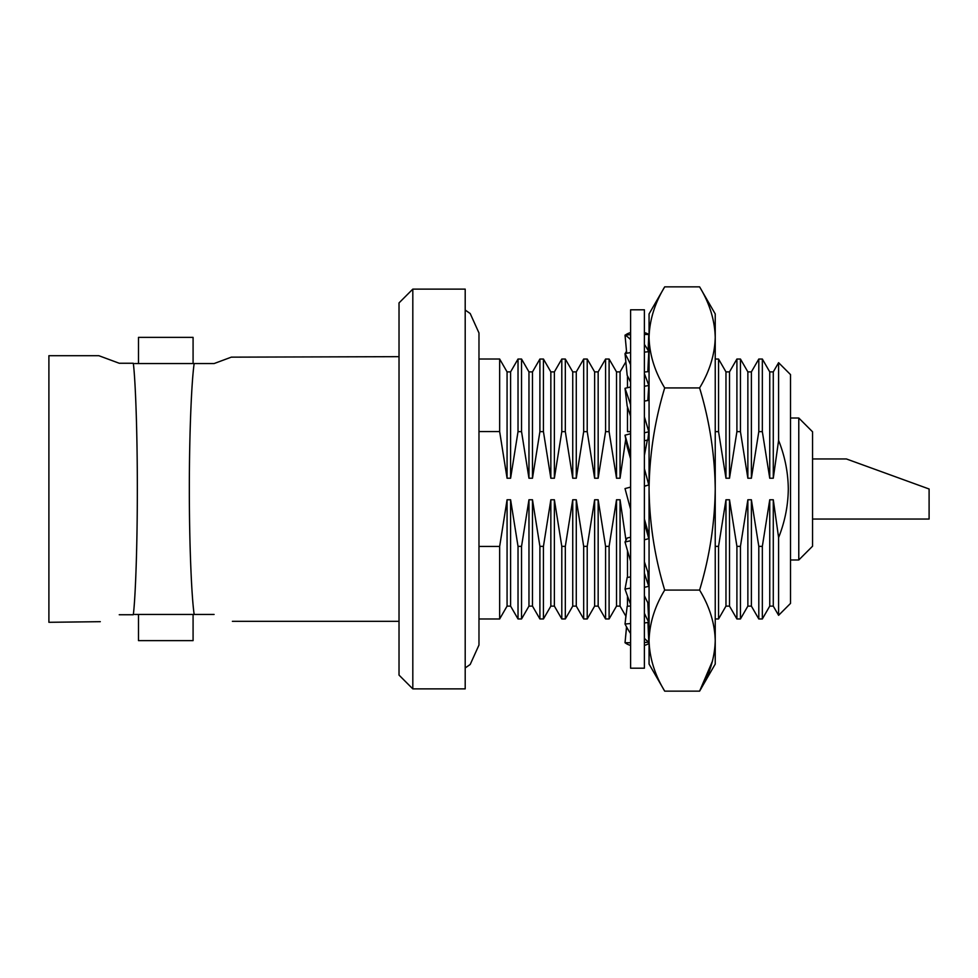 <?xml version="1.0" encoding="UTF-8"?>
<svg xmlns="http://www.w3.org/2000/svg" width="978" height="978" viewBox="0 0 978 978"><rect width="100%" height="100%" fill="white"/><g stroke="black" fill="none" stroke-linecap="round" stroke-linejoin="round"><path stroke-width="1.47" d="M100.294 621.678L48.9 622.301L48.9 355.699L98.839 355.699L119.243 363.254L133.326 363.254C135.514 380.87 137.372 433.486 137.336 489C137.372 544.208 135.526 597.02 133.326 614.746L119.243 614.746C92.458 624.429 92.458 624.429 119.243 614.746M119.243 363.254L98.839 355.699M214.084 614.441C238.155 623.316 238.155 623.316 214.084 614.441L194.17 614.441C191.615 597.509 189.292 544.758 189.341 489C189.292 433.535 191.602 380.589 194.17 363.559L214.084 363.559C238.155 354.684 238.155 354.684 214.084 363.559L230.784 357.349M399.024 356.664L231.248 357.153M412.814 688.879L399.024 675.089L399.024 302.911L412.814 289.121L412.814 688.879L465.198 688.879L465.198 289.121L412.814 289.121M193.082 614.441L193.082 640.627L138.497 640.627L138.497 614.441M193.082 363.559L193.082 337.373L138.497 337.373L138.497 363.559M465.198 667.937L470.198 664.478L478.976 645.04L478.976 332.96L470.198 313.522L465.198 310.063M478.976 359.012L499.66 359.012L499.66 431.579L478.976 431.579M510.602 371.884L518.022 359.036L518.022 431.64L510.602 478.23L507.069 478.23L510.602 478.23L510.602 371.884L507.069 371.884L507.069 478.23L499.66 431.64L507.069 478.23M554.379 371.884L561.8 359.036L561.8 431.64L554.379 478.23L550.846 478.23L554.379 478.23L554.379 371.884L550.846 371.884L550.846 478.23L543.438 431.64L539.905 431.64L532.484 478.23L528.964 478.23L532.484 478.23L532.484 371.884L528.964 371.884L528.964 478.23L521.543 431.64L518.022 431.64M598.157 371.884L605.578 359.036L605.578 431.64L598.157 478.23L594.636 478.23L598.157 478.23L598.157 371.884L594.636 371.884L594.636 478.23L587.216 431.64L583.683 431.64L576.274 478.23L572.741 478.23L576.274 478.23L576.274 371.884L572.741 371.884L572.741 478.23L565.321 431.64L561.8 431.64M478.976 546.421L499.66 546.421L507.069 499.77L510.602 499.77L510.602 606.115L507.069 606.115L499.66 618.964M598.157 499.77L598.157 606.115L594.636 606.115L587.216 618.964L587.216 546.36L594.636 499.77L598.157 499.77L605.578 546.36L609.098 546.36L616.519 499.77L620.052 499.77L625.981 540.247M554.379 499.77L554.379 606.115L550.846 606.115L543.438 618.964L543.438 546.36L550.846 499.77L554.379 499.77L561.8 546.36L565.321 546.36L572.741 499.77L576.274 499.77L583.683 546.36L587.216 546.36M649.062 640.614L649.062 313.938L664.698 286.86C654.722 303.327 649.514 320.173 649.062 337.386C649.514 354.611 654.722 371.444 664.698 387.924C654.722 420.882 649.514 454.574 649.062 489C649.514 523.426 654.722 557.118 664.698 590.076C654.722 606.556 649.514 623.389 649.062 640.614C649.514 657.827 654.722 674.673 664.698 691.14C654.722 674.673 649.514 657.827 649.062 640.614L649.062 664.062L664.698 691.14L699.6 691.14C709.576 674.673 714.784 657.827 715.236 640.614L715.236 664.062L699.6 691.14L712.473 661.091M715.236 546.36L718.549 546.36L725.969 499.77L725.969 606.115L718.549 618.964L715.236 618.964M769.747 499.77L769.747 606.115L762.339 618.964L758.806 618.964L758.806 546.36L762.339 546.36L769.747 499.77L773.28 499.77L778.598 537.558C784.833 521.971 788.072 505.785 788.305 489C788.085 472.264 784.857 456.078 778.598 440.442L778.598 362.679L790.505 374.586L790.505 603.414L778.598 615.321L778.598 537.558M740.444 618.964L736.911 618.964L736.911 546.36L740.444 546.36L747.864 499.77L751.385 499.77L758.806 546.36L751.385 499.77L751.385 606.115L747.864 606.115L740.444 618.964L740.444 546.36M798.781 559.991L812.559 546.201L812.559 431.799L798.781 418.009L798.781 559.991L790.505 559.991M798.781 418.009L790.505 418.009M812.559 458.951L846.398 458.951L929.1 489L929.1 519.049L812.559 519.049M773.28 478.23L778.598 440.442L773.28 478.23L773.28 371.884L769.747 371.884L769.747 478.23L773.28 478.23L769.747 478.23L762.339 431.64L758.806 431.64L751.385 478.23L751.385 371.884L747.864 371.884L747.864 478.23L751.385 478.23L747.864 478.23L740.444 431.64L736.911 431.64L729.502 478.23L725.969 478.23L729.502 478.23L729.502 371.884L725.969 371.884L725.969 478.23L718.549 431.64L715.236 431.64M740.444 431.64L740.444 359.036L736.911 359.036L736.911 431.64M762.339 431.64L762.339 359.036L758.806 359.036L758.806 431.64M773.28 499.77L773.28 606.115L778.598 615.321M762.339 618.964L762.339 546.36M747.864 499.77L747.864 606.115M725.969 499.77L729.502 499.77L736.911 546.36L729.502 499.77L729.502 606.115L725.969 606.115M725.969 371.884L718.549 359.036L718.549 431.64M718.549 546.36L718.549 618.964M664.698 387.924L699.6 387.924C709.576 371.444 714.784 354.611 715.236 337.386C714.784 320.173 709.576 303.327 699.6 286.86L715.236 313.938L715.236 640.614C714.784 623.389 709.576 606.556 699.6 590.076L664.698 590.076M699.6 387.924C709.576 420.882 714.784 454.574 715.236 489C714.784 523.426 709.576 557.118 699.6 590.076M664.698 286.86L699.6 286.86C709.576 303.327 714.784 320.173 715.236 337.386M647.338 440.1L644.392 455.418M630.602 431.64L627.473 431.64L627.473 406.885M627.473 375.87L627.473 387.728M625.871 438.193L620.052 478.23L616.519 478.23L620.052 478.23L620.052 371.884L616.519 371.884L616.519 478.23L609.098 431.64L605.578 431.64M609.098 431.64L609.098 359.036L605.578 359.036M587.216 431.64L587.216 359.036L583.683 359.036L583.683 431.64M565.321 431.64L565.321 359.036L561.8 359.036M543.438 431.64L543.438 359.036L539.905 359.036L539.905 431.64M521.543 431.64L521.543 359.036L518.022 359.036M510.602 499.77L518.022 546.36L521.543 546.36L528.964 499.77L532.484 499.77L539.905 546.36L543.438 546.36M518.022 546.36L518.022 618.964L521.543 618.964L521.543 546.36M528.964 499.77L528.964 606.115L521.543 618.964M528.964 606.115L532.484 606.115L532.484 499.77M539.905 546.36L539.905 618.964L543.438 618.964M550.846 499.77L550.846 606.115M561.8 546.36L561.8 618.964L565.321 618.964L565.321 546.36M572.741 499.77L572.741 606.115L565.321 618.964M572.741 606.115L576.274 606.115L576.274 499.77M583.683 546.36L583.683 618.964L587.216 618.964M594.636 499.77L594.636 606.115M605.578 546.36L605.578 618.964L609.098 618.964L609.098 546.36M616.519 499.77L616.519 606.115L609.098 618.964M616.519 606.115L620.052 606.115L620.052 499.77M627.473 550.577L627.473 577.448M627.473 596.018L627.473 606.274M507.069 499.77L507.069 606.115M499.66 546.421L499.66 618.988L478.976 618.988L478.976 626.177M134.671 363.559L194.17 363.559M194.17 614.441L134.671 614.441M644.392 309.806L644.392 668.194L630.602 668.194L630.602 309.806L644.392 309.806M644.392 372.019L647.815 371.701L648.793 351.701L644.392 352.117M630.602 633.548A156.59 38.582 -95.3 0 1 625.028 624.037L627.179 606.299L630.602 605.981M630.602 604.306A156.59 31.455 -99.9 0 1 625.028 589.074L627.179 577.497L630.602 576.898M644.392 613.255A156.59 31.455 80.1 0 0 648.793 622.265L647.815 602.668A133.705 26.858 -99.9 0 1 644.392 595.7M630.602 561.152A156.59 20.526 -103.2 0 1 625.028 542.032L627.179 538.022L630.602 537.215M644.392 573.218A156.59 20.526 76.8 0 0 648.793 586.311L647.815 571.934A133.705 17.531 -103.2 0 1 644.392 561.751M644.392 533.144L644.392 523.01A156.59 7.127 75 0 0 648.793 538.634L647.815 531.201A133.705 6.088 -105 0 1 644.392 519.037M630.602 458.963A133.705 6.088 -105 0 0 627.179 446.799L625.028 435.198L630.602 433.706M644.392 486.286L648.793 484.966L644.392 486.139M630.602 416.249A133.705 17.531 -103.2 0 0 627.179 406.066L625.028 388.303L630.602 386.982M644.392 440.785L647.815 439.978L648.793 431.787L644.392 432.814M630.602 382.3A133.705 26.858 -99.9 0 0 627.179 375.332L625.028 353.547L630.602 352.569M644.392 373.694A156.59 31.455 80.1 0 1 648.793 385.503L647.815 400.503L644.392 401.102M630.602 339.684A156.59 38.582 -95.3 0 0 625.028 335.136L626.715 353.254M625.028 335.136L630.602 334.61M630.602 332.642A156.59 41.052 -90 0 0 625.248 335.112M625.04 335.271A156.59 41.052 -90 0 0 625.028 335.271L625.248 337.483M644.392 344.452A156.59 38.582 84.7 0 1 648.793 351.701M644.392 332.642A156.59 41.052 90 0 1 648.793 334.464L648.108 350.454M648.793 334.464L644.392 334.464M626.519 351.151A156.59 38.582 -84.7 0 0 625.26 353.51M625.052 353.889A156.59 38.582 -84.7 0 0 625.028 353.963L625.248 355.76M648.732 335.857L648.157 350.552M648.597 355.699L648.561 360.417M625.248 622.24L625.847 616.152M625.248 640.517L626.519 626.849M648.157 627.448A156.59 38.582 95.3 0 0 648.793 626.299L648.597 622.301M630.602 645.358A156.59 41.052 -90 0 1 625.028 642.729L626.58 626.984M644.392 645.358A156.59 41.052 90 0 0 648.793 643.536L648.732 642.143M625.028 642.729L630.602 642.729M644.392 641.067L644.392 638.316A156.59 38.582 84.7 0 0 648.793 642.13L647.937 622.411M648.793 642.13L644.392 642.546M625.028 624.037L630.602 623.524M648.793 622.265L644.392 623.035M625.028 589.074L630.602 588.096M648.793 586.311L644.392 587.35M625.028 542.032L630.602 540.712M630.602 509.293A156.59 7.127 -105 0 1 625.028 488.584L630.602 487.093M648.793 538.634L644.392 539.807M630.602 454.99A156.59 7.127 -105 0 0 625.028 435.198M644.392 479.147L644.392 468.706A156.59 7.127 75 0 1 648.793 484.966M630.602 404.782A156.59 20.526 -103.2 0 0 625.028 388.303M644.392 426.335L644.392 416.848A156.59 20.526 76.8 0 1 648.793 431.787M630.602 364.745A156.59 31.455 -99.9 0 0 625.028 353.547M648.793 385.503L644.392 386.273M773.28 371.884L778.598 362.679M773.28 606.115L769.747 606.115M729.502 371.884L736.911 359.036M747.864 371.884L740.444 359.036M751.385 371.884L758.806 359.036M769.747 371.884L762.339 359.036M751.385 606.115L758.806 618.964M729.502 606.115L736.911 618.964M718.549 359.036L715.236 359.036M648.353 360.784L649.062 359.537M648.561 617.583L649.062 618.463M620.052 371.884L625.847 361.848M616.519 371.884L609.098 359.036M594.636 371.884L587.216 359.036M576.274 371.884L583.683 359.036M572.741 371.884L565.321 359.036M550.846 371.884L543.438 359.036M532.484 371.884L539.905 359.036M528.964 371.884L521.543 359.036M510.602 606.115L518.022 618.964M532.484 606.115L539.905 618.964M554.379 606.115L561.8 618.964M576.274 606.115L583.683 618.964M598.157 606.115L605.578 618.964M620.052 606.115L625.957 616.348M507.069 371.884L499.66 359.036M399.024 621.336L232.397 621.336"/></g></svg>
